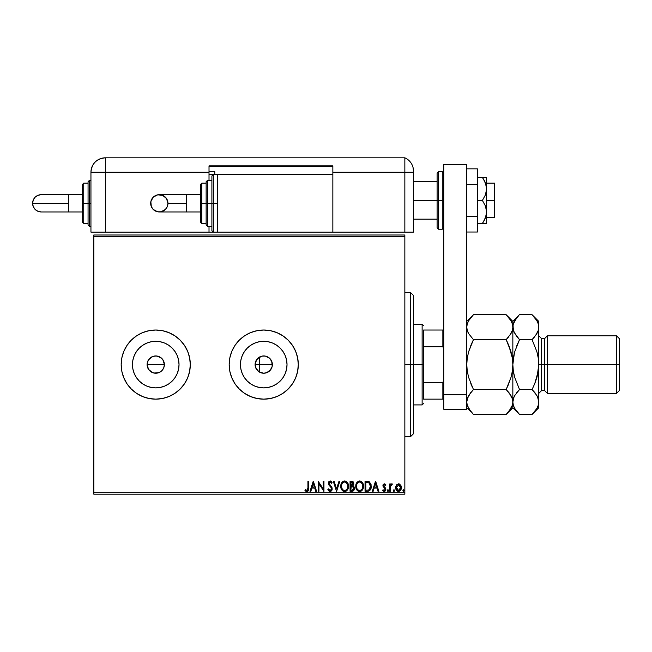 <?xml version="1.0" encoding="UTF-8"?>
<svg xmlns="http://www.w3.org/2000/svg" width="652" height="652" viewBox="0 0 652 652"><rect width="100%" height="100%" fill="white"/><g stroke="black" fill="none" stroke-linecap="round" stroke-linejoin="round"><path stroke-width="0.98" d="M329.105 491.258L331.004 491.306L332.194 489.31L331.729 487.044L329.154 483.629L329.912 482.024L331.493 483.295L332.096 482.676L330.32 480.98L328.779 481.755L328.372 483.719L331.069 487.606L331.428 489.13L330.173 490.524L328.461 488.853L327.834 489.359L329.105 491.258M163.725 367.899L161.851 370.703L159.047 372.577L154.059 373.066L150.938 371.77L148.558 369.391L147.27 366.269L147.27 362.903L148.558 359.79L150.938 357.41L154.059 356.114L157.425 356.114L161.851 358.478L163.725 361.281L164.377 364.59L163.717 367.907L164.377 364.59A8.639 8.639 0 0 1 155.738 373.229A8.639 8.639 0 0 1 147.099 364.59L148.558 369.391L152.429 372.569L155.738 373.229L159.047 372.577L161.843 370.703L163.342 368.698M263.734 373.229L258.934 371.77L255.755 367.899L255.266 362.903L257.63 358.478L262.047 356.114L265.421 356.114L269.846 358.478L271.721 361.281L272.21 366.277L270.922 369.391L267.043 372.569L263.734 373.229L265.975 372.936L269.846 370.703L272.08 366.832L272.373 364.59A8.639 8.639 0 0 1 263.734 373.229A8.639 8.639 0 0 1 255.095 364.59L256.252 368.91L257.622 370.695L261.134 372.83M179.023 364.59A23.285 23.285 0 0 1 155.738 387.875A23.285 23.285 0 0 1 132.454 364.59L132.902 360.051L134.23 355.682L136.382 351.656L139.275 348.127L142.804 345.234L146.83 343.082L151.199 341.754L155.738 341.306L160.286 341.754L164.654 343.082L168.681 345.234L172.201 348.127L175.103 351.656L177.254 355.682L178.575 360.051L179.023 364.59L178.575 369.13L177.254 373.498L175.103 377.524L172.201 381.053L168.681 383.947L164.654 386.098L160.286 387.427L155.738 387.875L151.199 387.427L146.83 386.098L142.804 383.947L139.275 381.053L136.382 377.524L134.23 373.498L132.902 369.13L132.454 364.59A23.285 23.285 0 0 1 155.738 341.306A23.285 23.285 0 0 1 179.023 364.59M287.019 364.59A23.285 23.285 0 0 1 263.734 387.875A23.285 23.285 0 0 1 240.449 364.59L240.898 360.051L242.226 355.682L244.378 351.656L247.271 348.127L250.8 345.234L254.826 343.082L259.194 341.754L263.734 341.306L268.282 341.754L272.65 343.082L276.668 345.234L280.197 348.127L283.098 351.656L285.25 355.682L286.57 360.051L287.019 364.59L286.57 369.13L285.25 373.498L283.098 377.524L280.197 381.053L276.668 383.947L272.65 386.098L268.282 387.427L263.734 387.875L259.194 387.427L254.826 386.098L250.8 383.947L247.271 381.053L244.378 377.524L242.226 373.498L240.898 369.13L240.449 364.59A23.285 23.285 0 0 1 263.734 341.306A23.285 23.285 0 0 1 287.019 364.59M235.013 383.808A34.556 34.556 0 0 0 244.533 393.319L250.515 396.522L256.994 398.486L263.734 399.146L270.482 398.486L276.961 396.522L282.935 393.327L288.176 389.024L292.471 383.792L295.666 377.818L297.63 371.33L298.298 364.59L297.63 357.85L295.666 351.363L292.471 345.389L288.176 340.157L282.935 335.853L276.961 332.659L270.482 330.694L263.734 330.034L256.994 330.694L250.515 332.659L244.533 335.853L239.3 340.157L235.005 345.389L231.81 351.363L229.838 357.85L229.178 364.59A34.556 34.556 0 0 0 234.989 383.775L239.3 389.024L244.533 393.327A34.556 34.556 0 0 0 298.298 364.59A34.556 34.556 0 0 1 263.734 399.146A34.556 34.556 0 0 1 229.178 364.59L229.838 371.33L231.81 377.818L235.005 383.792M168.974 396.514A34.556 34.556 0 0 0 187.654 377.842L189.634 371.33L190.302 364.59A34.556 34.556 0 0 1 155.738 399.146A34.556 34.556 0 0 1 121.182 364.59A34.556 34.556 0 0 0 121.842 371.314L123.815 377.818L127.01 383.792L131.305 389.024L136.545 393.327A34.556 34.556 0 0 0 142.511 396.514M121.851 371.355A34.556 34.556 0 0 0 123.798 377.793M123.823 377.842A34.556 34.556 0 0 0 136.529 393.319M136.545 393.327L142.519 396.522A34.556 34.556 0 0 0 148.99 398.486L155.738 399.146L162.487 398.486L168.966 396.522L174.94 393.327L180.18 389.024L184.475 383.792L187.67 377.818M149.006 398.486A34.556 34.556 0 0 0 168.958 396.522M187.678 377.785A34.556 34.556 0 0 0 189.626 371.363M189.642 371.306A34.556 34.556 0 0 0 190.302 364.615M149.634 370.703L148.363 369.081M155.738 373.229L153.709 372.985M157.417 373.066L156.814 373.164M160.539 371.77L158.827 372.659M162.918 369.399L162.609 369.839M164.214 366.277L163.994 367.133M255.494 367.19L255.331 366.603M256.366 369.105L256.073 368.576M259.749 372.251L259.219 371.958M266.334 372.83L265.755 372.993M268.249 371.958L267.727 372.251M271.395 368.584L271.102 369.105M272.137 366.611L271.974 367.19M259.219 357.223L259.414 372.072L259.414 364.59L272.373 364.59L272.137 362.577M93.823 494.183L404.851 494.183L404.851 492.741L93.823 492.741L93.823 236.44L404.851 236.44L404.851 492.741L404.851 234.997L93.823 234.997L404.851 234.997L404.851 236.44L93.823 236.44L93.823 234.997L93.823 492.741L404.851 492.741L404.851 494.183L93.823 494.183L93.823 492.741L93.823 494.183M396.424 485.031L395.715 488.299L397.272 491.086L399.766 491.086L401.2 488.943L400.947 485.626L399.146 483.89L396.823 484.542L395.674 487.639C395.658 489.733 396.603 490.997 398.519 491.437C400.434 490.997 401.379 489.733 401.363 487.639L400.605 485.023L398.519 483.808L396.424 485.031M390.507 491.306L389.733 491.306L390.507 491.306L390.752 485.797L392.447 484.061L391.396 483.931L390.507 485.023L390.507 483.939L389.733 483.939L389.733 491.306L389.733 483.939L389.733 491.306L390.507 491.306L390.63 486.302L392.447 484.061L391.852 483.808L390.507 485.023L390.507 483.939L389.733 483.939L390.507 483.939M384.354 483.808L383.229 484.452L382.895 486.033L384.892 488.641L385.022 489.758L384.134 490.532L383.066 489.75L382.626 490.434L384.215 491.437L385.259 490.972L385.829 489.676L385.601 488.169L383.669 485.879L384.24 484.738L385.397 485.487L385.854 484.86L384.819 483.906L382.879 485.74L385.079 489.342L384.134 490.532L383.066 489.75L382.626 490.434L384.215 491.437L385.854 489.302L383.653 485.707L384.403 484.713L385.397 485.487L385.854 484.86L384.354 483.808M367.614 491.298L369.513 490.769L370.613 489.407L371.208 487.28L371.029 484.452L369.285 481.755L365.047 481.225L365.047 491.306L367.394 491.306C370.083 490.94 371.363 489.302 371.249 486.392L368.975 481.592L365.047 481.225L365.047 491.306L365.047 481.225L367.182 481.241M352.072 491.306L350.059 491.306L353.082 491.078L354.126 489.962L354.452 488.446L354.069 486.897L352.862 485.87L353.751 484.33L353.465 482.244L352.447 481.347L350.059 481.225L350.059 491.306L350.059 481.225L350.059 491.306L352.072 491.306L354.452 488.446L352.862 485.87L353.808 483.719L351.485 481.225L350.059 481.225L351.485 481.225M339.007 481.225L339.847 481.225L336.619 491.306L339.847 481.225L339.007 481.225L336.554 488.87L334.101 481.225L333.262 481.225L336.489 491.306L333.262 481.225L336.489 491.306L339.847 481.225L339.007 481.225L336.554 488.87L334.101 481.225L333.262 481.225L334.101 481.225M318.918 491.306L318.918 483.808L323.954 491.306L323.954 481.225L323.18 481.225L323.18 488.739L318.143 481.225L318.143 491.306L318.918 491.306L318.143 491.306L318.918 491.306L318.918 483.808L323.954 491.306L323.954 481.225L323.18 481.225L323.18 488.739L318.143 481.225L318.143 491.306L318.306 481.225M307.931 488.234L307.231 490.434L305.356 489.628L304.957 490.402L306.864 491.559L308.502 490.263L308.706 481.225L307.931 481.225L307.931 487.932L306.856 490.532L305.356 489.628L304.957 490.402L306.864 491.559C308.404 491.037 309.015 489.864 308.706 488.03L308.706 481.225L307.931 481.225L307.931 488.25M121.842 357.866A34.556 34.556 0 0 0 121.182 364.582A34.556 34.556 0 0 1 155.738 330.034A34.556 34.556 0 0 1 190.302 364.59L189.634 357.85L187.67 351.363L184.475 345.389L180.18 340.157L174.94 335.853L168.966 332.659L162.487 330.694L155.738 330.034L148.998 330.694L142.519 332.659L136.545 335.853L131.305 340.157L127.01 345.389L123.815 351.363L121.851 357.85L121.182 364.59L121.851 371.33M142.519 396.522L148.998 398.486M310.841 491.306L310.002 491.306L313.229 481.225L310.002 491.306L310.841 491.306L311.876 488.071L314.712 488.071L315.747 491.306L316.587 491.306L313.359 481.225L310.002 491.306L310.841 491.306L311.876 488.071L314.712 488.071L315.747 491.306L316.587 491.306L313.359 481.225L316.587 491.306L315.747 491.306M340.752 486.31L341.265 488.959L342.243 490.467L343.751 491.437L345.536 491.437L348.005 488.918L348.298 484.452L346.318 481.469L343.685 481.111L341.656 482.839L340.752 486.31C340.719 489.179 342.015 490.932 344.639 491.559C347.272 490.907 348.559 489.139 348.51 486.262C348.559 483.352 347.247 481.592 344.582 480.964C341.974 481.657 340.694 483.434 340.752 486.31M355.748 486.31L356.253 488.959L357.239 490.467L358.739 491.437L360.532 491.437L362.993 488.918L363.286 484.452L361.306 481.469L358.681 481.111L356.644 482.839L355.748 486.31C355.707 489.179 357.003 490.932 359.635 491.559C362.259 490.907 363.547 489.139 363.498 486.262C363.547 483.352 362.243 481.592 359.57 480.964C356.962 481.657 355.69 483.434 355.748 486.31L355.862 484.958M373.131 491.306L372.284 491.306L375.519 481.225L372.284 491.306L373.131 491.306L374.166 488.071L376.995 488.071L378.03 491.306L378.877 491.306L375.642 481.225L372.284 491.306L373.131 491.306L374.166 488.071L376.995 488.071L378.03 491.306L378.877 491.306L375.642 481.225L378.877 491.306L378.03 491.306M387.85 491.429L387.272 490.597L387.924 489.75L388.568 490.597L387.924 491.437L387.312 490.883L388.201 491.355L388.405 490.035L387.777 489.774L387.288 490.451L388.07 489.774M393.792 491.429L393.221 490.597L393.865 491.437L394.509 490.597L393.865 489.75L394.509 490.597L393.865 491.437L393.254 490.883L394.142 491.355L394.354 490.035L393.254 490.304L394.11 489.815M403.482 491.429L402.912 490.597L403.555 491.437L404.191 490.451L403.702 489.774L403.066 490.035L402.912 490.597L403.555 489.75L402.912 490.597L403.555 489.75L404.207 490.597L403.555 489.75L404.207 490.597L403.555 491.437L404.207 490.597L403.555 491.437L402.912 490.597L403.278 489.831M271.102 360.083L271.403 360.605M271.974 361.99L269.846 358.486L268.249 357.223M265.755 356.188L266.342 356.351M267.727 356.929L265.975 356.245M261.15 356.351L263.783 355.951M255.339 362.569L255.095 364.59A8.639 8.639 0 0 1 263.734 355.951A8.639 8.639 0 0 1 272.373 364.59L259.414 364.59L259.414 357.109L261.729 356.188M256.375 360.075L259.74 356.929M256.26 360.263L255.494 361.99M160.539 357.41L159.218 356.685M159.047 356.611L155.746 355.951L152.438 356.603L154.051 356.114M152.438 356.603L148.558 359.79L149.789 358.331M190.302 364.566A34.556 34.556 0 0 0 189.642 357.875M189.626 357.818A34.556 34.556 0 0 0 187.678 351.395M187.654 351.338A34.556 34.556 0 0 0 168.974 332.667M168.958 332.659A34.556 34.556 0 0 0 149.006 330.694M148.99 330.694A34.556 34.556 0 0 0 142.519 332.659M142.511 332.667A34.556 34.556 0 0 0 136.553 335.845M136.529 335.861A34.556 34.556 0 0 0 123.823 351.338M123.798 351.387A34.556 34.556 0 0 0 121.851 357.826M121.182 364.59L121.345 367.981M184.475 383.792L185.592 382.007M298.298 364.558A34.556 34.556 0 0 0 282.96 335.87M270.482 330.694A34.556 34.556 0 0 0 235.013 345.373M234.989 345.405A34.556 34.556 0 0 0 231.819 351.346M229.178 364.59A34.556 34.556 0 0 1 263.734 330.034A34.556 34.556 0 0 1 298.298 364.59L297.63 371.33M256.994 330.694L250.515 332.659M244.533 335.853L244.125 336.139M239.3 389.024L240.115 389.815M276.961 396.522L277.809 396.155M286.57 360.051L285.25 355.682M259.194 341.754L254.826 343.082M240.898 369.13L242.226 373.498M268.282 387.427L272.65 386.098M178.575 360.051L177.254 355.682M151.199 341.754L146.83 343.082M132.902 369.13L134.23 373.498M160.286 387.427L164.654 386.098M147.27 362.903L147.099 364.59A8.639 8.639 0 0 1 155.738 355.951A8.639 8.639 0 0 1 164.377 364.59L162.927 359.79L163.725 361.281M155.738 355.951L157.425 356.114M164.214 362.903L164.377 364.59L147.099 364.59L164.377 364.59M152.438 372.569L150.938 371.77M147.76 367.899L147.099 364.59M148.558 359.79L147.76 361.281M162.927 359.79L161.851 358.478M307.931 481.225L308.706 481.225M308.706 488.511L308.681 488.992M308.681 489.049L308.502 490.263M308.6 489.848L306.864 491.559M306.293 491.461L305.788 491.2M305.348 490.826L305.356 489.628L307.051 490.508M305.356 489.628L306.856 490.532M307.418 491.478L307.907 491.2M313.294 483.654L314.378 487.044L312.21 487.044L313.294 483.654L314.378 487.044L312.21 487.044L313.294 483.654M323.18 481.225L323.954 481.225L323.783 491.306M327.834 489.359L328.461 488.853L327.834 489.359L329.684 491.51M328.469 490.597L328.184 490.125M329.741 490.483L328.714 489.399M331.444 488.976L330.173 490.524M331.452 488.821L331.012 487.533M330.605 486.979L331.192 487.835M328.82 484.982L328.347 483.319L329.912 486.221M332.096 482.676L331.493 483.295L332.096 482.676L330.148 480.964L328.355 483.108M328.453 482.496L328.779 481.755M330.499 481.005L330.939 481.2M331.428 481.632L331.762 482.081M331.249 482.863L330.14 481.999L331.249 482.871M330.385 482.032L329.912 482.024M329.178 482.839L330.262 482.007M329.121 483.279L329.399 484.281M330.099 491.559L332.227 488.837L330.548 485.585M330.874 485.919L331.469 486.653M331.933 487.468L332.088 487.9M331.925 490.222L330.336 491.551M340.768 485.854L340.882 484.917M341.412 483.287L341.656 482.839M342.879 481.51L341.909 482.456L344.582 480.964M345.495 481.094L345.992 481.282M348.323 484.55L348.453 485.332M348.461 487.166L348.388 487.647M348.168 488.503L348.013 488.91M347.027 490.451L346.033 491.233M345.536 491.437L345.095 491.535M344.419 491.551L343.751 491.437M342.838 490.989L342.243 490.467M342.235 490.459L341.697 489.758M341.583 489.579L341.265 488.959M341.183 488.747L340.972 488.103M340.825 487.362L340.768 486.759M344.134 481.005L343.685 481.111M344.802 490.524L344.615 490.532C342.52 490.002 341.493 488.601 341.526 486.302L341.567 487.011M344.256 490.508L343.522 490.271L344.256 490.508M342.699 489.628L342.218 488.992M341.648 487.509L341.526 486.302C341.485 483.996 342.512 482.561 344.615 481.999C346.734 482.537 347.769 483.955 347.736 486.262L347.736 486.262C347.785 488.584 346.742 490.011 344.615 490.532M341.925 484.159L342.544 483.099M345.984 482.439L347.557 484.811M344.981 482.032L345.674 482.252M347.565 487.712L347.337 488.405M344.109 482.056L343.694 482.195M343.563 482.26L344.256 482.032M342.104 483.768L343.245 482.447M341.567 485.569L341.697 484.852M352.39 481.331L351.966 481.249M353.245 481.901L353.759 483.156M353.498 482.309L353.751 484.354M353.775 486.49L354.069 486.897M354.443 488.242L354.443 488.707M354.419 488.959L354.134 489.954M354.085 490.043L352.593 491.249M353.082 491.078L353.514 490.793M353.36 487.321L353.547 489.196L353.677 488.446L351.721 490.271L350.833 490.271L350.833 486.522L352.463 486.645L351.224 486.522L352.463 486.645L353.637 487.989M351.787 482.26L353.034 483.743L352.96 483.165L351.232 485.487L351.95 485.422L350.833 485.487L350.833 482.26L352.292 482.366M352.846 484.648L352.569 485.072M352.781 490.108L352.308 490.231M352.691 482.651L352.96 483.165M351.232 485.487L350.833 482.26L351.64 482.26M357.19 482.105L356.09 484.061M360.483 481.094L360.988 481.282M361.306 481.461L361.999 482.056M361.314 481.469L361.836 481.885M363.311 484.542L363.449 485.341M363.286 488.055L363.376 487.647M363.156 488.503L362.993 488.927M362.023 490.451L361.021 491.233M360.523 491.437L360.091 491.526M359.187 491.535L358.747 491.437M357.826 490.989L357.239 490.467M357.223 490.459L356.685 489.758M356.571 489.579L356.261 488.959M356.171 488.747L355.959 488.095M359.79 490.524L359.611 490.532C357.508 490.002 356.481 488.601 356.522 486.302L356.554 487.011M359.423 490.524L358.893 490.426M356.636 487.509L356.522 486.302C356.473 483.996 357.5 482.561 359.611 481.999L361.982 483.474L359.611 481.999C361.721 482.537 362.757 483.955 362.724 486.262L362.724 486.262C362.773 488.584 361.73 490.011 359.611 490.532M362.553 487.712L362.325 488.405M357.687 489.628L357.214 488.992M359.097 482.056L358.69 482.195M358.551 482.26L359.244 482.032M356.913 484.159L358.241 482.447M371.037 484.469L371.143 484.974M371.241 486.848L371.208 487.272M368.274 491.241L367.834 491.29M368.82 482.667L370.475 486.392L368.73 490.011L365.821 490.271L365.821 482.26L369.162 482.896M370.222 488.185L370.344 487.737M369.757 489.139L369.285 489.668M366.897 482.268L367.459 482.309M370.475 486.392L370.369 487.598L370.475 486.392M370.385 485.259L370.458 485.822M370.091 484.191L370.263 484.705M369.814 483.654L370.075 484.167M370.01 488.707L370.369 487.598M375.576 483.654L376.669 487.044L374.492 487.044L375.576 483.654L376.669 487.044L374.492 487.044L375.576 483.654M385.854 484.86L385.397 485.487L384.403 484.713L383.849 485.055M384.484 484.721L383.653 485.707L384.004 486.596M383.669 485.536L385.854 489.302M383.653 485.707L384.615 487.134M385.503 490.646L384.924 491.241M383.824 491.388L382.92 490.834M382.626 490.434L383.27 490.035M383.066 489.75L384.338 490.5M384.134 490.532L385.079 489.342L384.892 488.641L382.895 486.033M384.541 490.418L385.022 489.758M385.079 489.342L384.794 488.503M382.96 485.072L383.229 484.452M382.96 485.064L383.18 484.526M387.997 491.429L388.568 490.597L387.924 489.75M392.015 483.833L392.447 484.061L391.599 484.729M391.852 483.808L392.447 484.061L391.852 483.808M390.752 485.805L390.581 486.612M390.507 488.324L390.507 488.829M399.105 483.882L399.66 484.102M400.947 485.634L401.167 486.213M401.184 486.262L401.322 486.954M401.2 488.943L400.923 489.676L401.2 488.943M398.176 491.412L397.41 491.168M397.272 491.086L396.057 489.562M395.943 489.269L395.682 487.965M395.715 486.962L395.854 486.278M399.969 489.733L399.008 490.459M396.449 487.647L396.563 488.617L396.449 487.647L398.519 484.713L400.589 487.647L398.519 490.532L396.457 487.403M399.008 484.795L400.124 485.813M400.475 486.669L400.556 487.15M400.467 488.617L400.1 489.53M398.038 490.459L397.149 489.839M342.267 489.065L341.567 487.028M351.721 490.271L350.833 490.271L351.224 486.522M356.921 488.421L356.693 487.737M356.562 485.577L356.693 484.852M361.982 483.474L362.553 484.811M366.66 490.271L365.821 490.271L365.821 482.26L366.334 482.26M369.056 482.822L369.66 483.417M399.44 490.239L399 490.459M396.929 489.53L396.563 488.617M410.613 364.59L413.49 364.59L413.49 295.47L413.49 433.71L413.49 364.59L410.613 364.59L410.613 292.593L410.613 364.59L404.851 364.59L410.613 364.59L410.613 436.587L410.613 364.59M423.572 330.034L423.572 346.782L423.572 330.034L442.863 330.034L423.572 330.034M423.572 364.59L423.572 346.782L423.572 382.398L423.572 364.59L422.129 364.59L423.572 364.59M413.49 324.272L422.129 324.272L422.129 364.59L422.129 324.272L423.572 325.715M255.095 364.59L259.414 364.59L255.095 364.59M413.49 364.59L422.129 364.59L413.49 364.59M423.572 399.146L423.572 382.398L423.572 399.146L443.727 399.146L442.863 399.146L442.863 382.398L423.572 382.398L442.863 382.398L442.863 399.146L423.572 399.146M413.49 404.908L422.129 404.908L422.129 364.59L422.129 404.908L423.572 403.466M443.727 330.034L442.863 330.034L442.863 346.782L443.727 348.755L442.863 346.782L442.863 330.034L443.727 330.034M423.572 346.782L442.863 346.782L423.572 346.782M443.727 380.426L442.863 382.398L443.727 380.426M486.637 177.401L486.637 188.917L486.637 177.401L482.39 177.401L485.422 182.91L484.077 180.099L486.319 185.869L486.637 200.441L494.705 200.441L494.705 183.155L494.705 200.441L486.637 200.441L486.637 211.957L485.422 217.964L482.39 223.473L477.419 223.473L486.319 223.473M413.49 200.441L437.101 200.441L413.49 200.441M494.705 217.719L494.705 200.441L494.705 217.719L486.637 217.719M438.543 229.235L437.101 227.792L437.101 200.441L437.101 227.792L437.101 200.441L438.543 200.441L438.543 229.235L438.543 200.441L438.543 229.235L442.284 229.235L442.284 200.441L438.543 200.441L438.543 171.639L438.543 200.441L438.543 171.639L437.101 173.082L437.101 200.441L437.101 173.082L437.101 200.441L442.284 200.441L442.284 171.639L442.284 200.441L443.727 200.441L442.284 200.441L442.284 171.639L443.727 173.082M442.284 200.441L442.284 229.235L442.284 200.441M443.727 409.228L443.727 164.443L466.767 164.443L466.767 394.827L466.767 164.443L443.727 164.443L443.727 394.827L466.767 394.827L443.727 394.827L443.727 409.228L466.767 409.228L466.767 394.827L466.767 409.228L443.727 409.228M477.419 168.844L466.767 168.844L477.419 168.844L477.419 184.638L466.767 184.638L477.419 184.638L477.419 216.236L466.767 216.236L477.419 216.236L477.419 232.03L466.767 232.03L477.419 232.03L477.419 168.844M482.39 177.401L477.419 177.401L482.39 177.401L484.077 180.099L482.39 177.401L484.069 177.401L482.39 177.401M485.422 182.91L486.637 188.917L486.319 191.965L485.422 194.924L482.39 200.441L485.414 205.934L486.637 211.957L486.637 188.917L485.422 194.924L482.39 200.441L477.419 200.441L482.39 200.441L485.414 205.934L486.637 211.957L486.637 223.473L486.637 211.957L486.319 214.997L484.077 220.775L485.422 217.964M484.485 223.473L485.414 223.473M482.39 223.473L484.077 220.775L482.39 223.473L484.069 223.473M484.966 181.851L484.077 180.099M404.851 232.12L413.49 232.12L413.49 172.218L413.49 232.12L332.854 232.12L404.851 232.12L404.851 172.218L404.851 232.12L404.851 172.218L413.49 172.218L404.851 172.218L404.851 232.12M413.49 171.011L413.49 172.218L413.49 171.011A14.401 14.401 0 0 0 404.851 157.817L404.851 172.218L404.851 157.817A14.401 14.401 0 0 1 413.49 171.011L413.009 167.32M413.319 168.786L413.221 168.265M404.851 157.817L105.347 157.817L105.347 172.218L209.015 172.218L209.015 180.278L209.015 165.877L332.854 165.877L332.854 172.218L404.851 172.218L332.854 172.218L332.854 174.516L332.854 165.877L209.015 165.877L209.015 172.218L90.946 172.218L90.946 232.12L209.015 232.12L105.347 232.12L105.347 157.817C96.594 158.672 91.793 163.473 90.946 172.218L105.347 172.218L105.347 232.12L90.946 232.12L90.946 172.218A14.401 14.401 0 0 1 105.347 157.817L404.851 157.817M209.015 226.358L209.015 232.12L209.015 226.358M209.015 166.456L332.854 166.456L209.015 166.456M214.777 171.639L209.015 171.639L214.777 171.639L214.777 174.516L214.777 171.639M186.692 211.957L159.316 211.957C154.068 211.444 151.191 208.567 150.677 203.318A8.639 8.639 -90 0 1 159.316 194.679A8.639 8.639 -90 0 1 167.955 203.318L186.692 203.318L186.692 194.679L200.376 194.679L186.692 194.679L186.692 211.957L200.376 211.957L186.692 211.957L186.692 203.318L167.955 203.318L167.295 206.627L165.421 209.431L161.003 211.794L157.629 211.794L153.204 209.431L151.329 206.627L150.84 201.631L153.204 197.206L157.629 194.842L162.617 195.339L166.496 198.518L167.955 203.318A8.639 8.639 -90 0 1 159.316 211.957A8.639 8.639 -90 0 1 150.677 203.318C151.191 198.069 154.068 195.192 159.316 194.679L186.692 194.679M213.334 203.318L213.334 174.516L213.334 203.318L217.662 203.318L213.334 203.318L213.334 232.12L209.015 232.12L213.334 232.12L211.9 230.678L211.9 175.958L211.9 203.318L213.334 203.318L213.334 232.12L213.334 203.318L211.9 203.318L211.9 175.958L213.334 174.516L213.334 203.318M209.015 180.278L211.9 180.278L207.58 180.278L207.58 203.318L207.58 180.278L207.58 203.318L211.9 203.318L207.58 203.318L207.58 226.358L206.138 224.916L206.138 181.721L206.138 203.318L207.58 203.318L207.58 226.358L207.58 203.318L206.138 203.318L206.138 182.136M201.818 203.318L201.818 183.155L201.818 203.318L206.138 203.318L201.818 203.318L201.818 223.473L201.818 203.318L200.376 203.318L201.818 203.318M200.376 184.597L200.376 203.318L200.376 184.597L201.818 183.155L206.138 183.155M332.854 232.12L332.854 174.516L217.662 174.516L217.662 232.12L332.854 232.12L217.662 232.12L217.662 174.516L332.854 174.516L332.854 232.12M200.376 222.039L200.376 203.318L200.376 222.039L201.818 223.473L206.138 223.473M206.138 203.318L206.138 224.916L206.138 203.318M211.9 203.318L211.9 230.678L211.9 203.318M68.623 211.957L68.623 203.318L32.6 203.318A8.639 8.639 -90 0 0 41.239 211.957L37.93 211.297L35.127 209.431L33.26 206.627L32.6 203.318L68.623 203.318L68.623 211.957L82.307 211.957L41.239 211.957C35.99 211.444 33.113 208.567 32.6 203.318C33.113 198.069 35.99 195.192 41.239 194.679L37.93 195.339L35.127 197.206L33.26 200.009L32.6 203.318A8.639 8.639 -90 0 1 41.239 194.679L68.623 194.679L68.623 203.318L68.623 194.679L82.307 194.679L68.623 194.679M88.061 224.5L88.061 203.318L90.946 203.318L89.503 203.318L89.503 226.358L89.503 203.318L88.061 203.318L88.061 224.916L88.061 203.318L82.307 203.318L82.307 222.039L82.307 184.597L82.307 203.318L83.741 203.318L83.741 223.473L83.741 203.318L88.061 203.318L88.061 181.721L89.503 180.278L89.503 226.358L88.061 224.916M209.015 174.516L213.334 174.516L209.015 174.516M88.061 183.155L83.741 183.155L83.741 203.318L83.741 183.155L82.307 184.597M89.503 203.318L89.503 180.278L89.503 203.318M88.061 203.318L88.061 181.721L88.061 203.318M547.403 364.59L547.403 335.788L547.403 364.59L619.4 364.59L619.4 338.673L619.4 390.507L619.4 364.59L616.523 364.59L616.523 335.788L616.523 364.59L547.403 364.59L547.403 393.392L547.403 364.59L544.526 364.59L547.403 364.59M532.676 315.315L536.881 320.735L538.267 323.905L538.764 327.182L538.764 321.395L538.764 364.59L541.641 364.59L541.641 338.673L544.526 338.673L544.526 364.59L544.526 338.673L547.403 335.788L616.523 335.788L619.4 338.673M506.751 315.315L506.164 314.712L473.45 314.712L506.164 314.712L510.964 320.735L512.35 323.905L512.847 327.182L512.366 330.409L510.989 333.579L506.164 339.651L473.45 339.651L506.164 339.651L508.853 336.676L506.164 339.651L510.981 351.762L512.358 358.087L512.847 364.59L513.336 358.07L514.705 351.77L519.53 339.651L516.84 345.584L519.53 339.651L532.081 339.651L534.779 336.676L532.081 339.651L536.898 351.746L538.275 358.095L538.764 364.59L538.275 371.11L538.764 364.59L541.641 364.59L541.641 338.673L541.641 390.507L541.641 364.59L544.526 364.59L541.641 364.59L541.641 390.507L538.764 393.392M507.884 385.886L510.981 377.426L512.358 371.102L512.847 364.59L512.358 371.102L512.847 364.59L512.358 371.102L510.981 377.426L506.164 389.529L473.45 389.529L468.633 377.418L467.256 371.094L466.767 364.59L467.256 358.078L468.633 351.754L473.45 339.651L468.649 333.62L467.264 330.458L466.767 327.182L467.256 330.434L466.767 327.182L467.248 323.954L468.625 320.776L472.822 315.356M468.275 332.927L467.957 332.292M512.35 405.275L512.847 401.999L512.847 407.785L512.847 401.999L512.366 405.226L510.989 408.405L506.164 414.468L473.45 414.468L468.649 408.445L467.264 405.275L466.767 401.999L467.248 398.771L468.625 395.601L473.45 389.529L506.164 389.529L510.964 395.56L512.35 398.722L512.847 401.999L512.847 327.182L512.366 330.409L509.522 335.813M514.037 332.292L512.35 323.905L512.847 327.182L512.847 321.395L513.336 330.434L512.847 327.182L513.328 323.954L514.705 320.776L518.894 315.356M467.867 397.084L466.767 401.999L467.248 405.226M472.594 413.596L473.45 414.468L506.164 414.468L506.791 413.824M508.853 336.676L506.164 339.651L510.981 351.754L508.853 345.593L512.358 358.078L510.981 351.754L512.358 358.078L512.847 364.59L512.847 401.999L512.358 398.747L512.847 401.999L512.358 398.747L509.016 392.716M471.168 392.007L470.092 393.368M467.94 396.938L467.256 398.747M471.73 343.294L468.633 351.754L467.256 358.078L466.767 364.59L467.256 358.078L466.767 364.59L467.256 371.094L468.633 377.426L467.256 371.102L468.633 377.426L473.45 389.529M506.164 389.529L508.853 383.588L506.164 389.529L508.853 392.504M507.012 413.604L512.847 407.785L519.53 414.468L514.73 408.445L513.336 405.275L512.847 401.999L512.366 405.226L508.853 411.493M518.666 315.601L512.847 321.395L506.164 314.712L510.964 320.735L512.35 323.905M511.624 322.007L510.932 320.678M508.837 345.552L506.938 341.232M470.777 383.637L472.676 387.948M467.973 407.141L468.69 408.527M470.687 411.404L467.264 405.275M466.767 407.785L470.76 411.502M466.767 401.999L467.248 398.771L470.752 392.504M473.45 339.651L470.76 345.593L473.45 339.651L468.649 333.62L467.264 330.458L466.767 327.182L467.248 323.954L468.625 320.776L473.45 314.712L466.767 321.395M472.586 315.601L470.76 317.679M514.404 352.895L512.847 364.59L513.336 358.07L512.847 364.59L512.847 327.182L513.328 323.954L516.832 317.687M516.669 336.465L513.336 330.458L512.847 327.182M538.022 356.546L536.898 351.746L538.275 358.095L538.764 364.59L538.764 401.999L538.764 327.182L538.283 330.409L536.906 333.579L532.081 339.651L519.53 339.651L514.004 332.218M514.02 396.938L512.847 401.999L513.328 398.771L514.705 395.601L519.53 389.529L514.705 377.41L513.328 371.086L512.847 364.59L513.328 371.086L514.705 377.41L519.53 389.529L532.081 389.529L534.77 383.596L532.081 389.529L536.881 395.56L538.267 398.722L538.764 407.785L538.275 398.747L538.764 401.999L538.283 405.226L536.906 408.405L532.708 413.824M518.674 413.596L514.73 408.445L513.336 405.275L512.847 401.999L513.336 405.275M514.053 407.141L514.77 408.527M517.248 392.007L516.164 393.368M514.713 377.435L513.589 372.634M536.898 377.435L534.77 383.588L538.275 371.11L538.764 364.59L537.207 376.285M537.574 396.889L538.764 401.999L538.283 405.226L536.906 408.405L532.081 414.468L519.53 414.468L532.081 414.468L538.764 407.785M534.942 392.716L537.607 396.962M538.764 327.182L538.267 323.905L538.764 327.182L538.283 330.409L535.439 335.813M537.541 322.007L536.849 320.678M538.267 405.275L538.764 401.999M532.928 413.604L534.77 411.502M513.328 405.226L512.847 401.999L513.328 398.771L514.705 395.601L519.53 389.529L516.84 392.504M519.53 389.529L532.081 389.529L534.77 383.596L532.081 389.529L534.77 392.504M514.713 351.746L519.53 339.651L516.84 336.676M534.77 336.676L532.081 339.651L536.898 351.746M538.764 321.395L532.081 314.712L519.53 314.712L532.081 314.712L536.881 320.735L538.267 323.905M513.947 397.084L513.336 398.747M619.4 390.507L616.523 393.392L616.523 364.59L616.523 393.392L547.403 393.392L544.526 390.507L544.526 364.59L544.526 390.507L541.641 390.507M404.851 292.593L410.613 292.593L413.49 295.47M404.851 436.587L410.613 436.587L413.49 433.71M486.637 183.155L494.705 183.155M413.49 181.721L437.101 181.721M413.49 219.153L437.101 219.153M438.543 171.639L442.284 171.639M442.284 229.235L443.727 227.792M159.316 211.957C164.565 211.444 167.442 208.567 167.955 203.318C167.442 198.069 164.565 195.192 159.316 194.679M207.58 180.278L206.138 181.721M217.662 174.516L213.334 174.516M217.662 232.12L213.334 232.12M211.9 226.358L207.58 226.358M88.061 223.473L83.741 223.473L82.307 222.039M90.946 226.358L89.503 226.358M90.946 180.278L89.503 180.278M541.641 338.673L538.764 335.788"/></g></svg>
